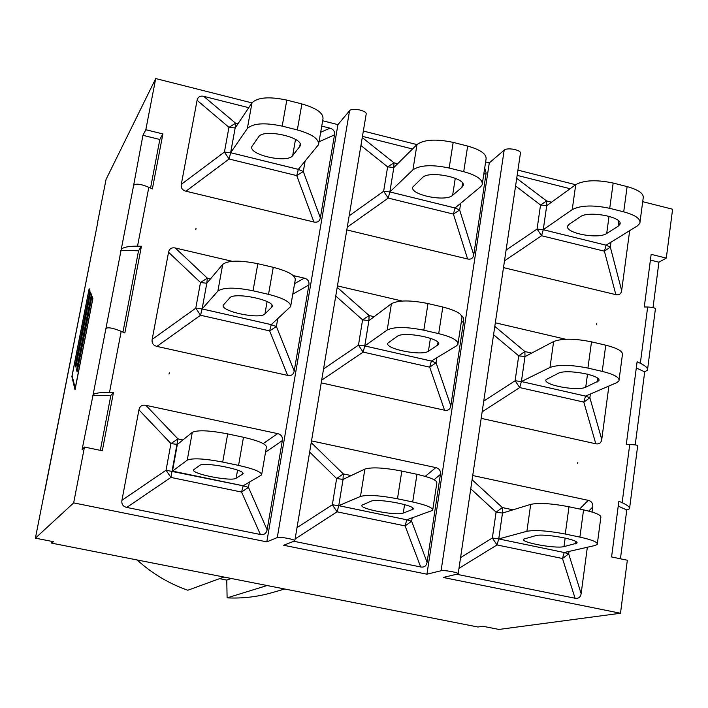 <?xml version="1.0" encoding="UTF-8"?>
<svg xmlns="http://www.w3.org/2000/svg" width="708" height="708" viewBox="0 0 708 708"><rect width="100%" height="100%" fill="white"/><g stroke="black" fill="none" stroke-linecap="round" stroke-linejoin="round"><path stroke-width="1.06" d="M223.94 577.047L187.85 590.242C169.026 583.666 152.123 573.577 137.157 559.966M284.731 589.003L271.969 592.685C257.411 596.862 242.463 598.596 227.109 597.871L226.764 580.082L219.524 578.657M267.084 585.534L227.109 597.871M231.259 578.48L226.764 580.082M141.414 246.278L124.838 332.964L121.201 331.353C113.05 327.99 107.952 327.034 105.926 328.485L121.254 249.296C123.396 247.172 128.821 246.127 137.529 246.163L141.414 246.278L138.529 250.809L120.67 250.269M629.616 508.132L637.66 445.996C638.014 445.137 635.368 444.677 629.722 444.597L626.279 444.589L637.103 361.797L640.333 363.284C645.599 365.859 647.979 368.142 647.484 370.125L644.696 371.85L636.297 367.974M251.951 102.89L155.716 78.561L145.821 129.732L162.893 133.936L152.379 188.921L148.822 187.293C140.803 183.938 135.741 183.301 133.626 185.381L142.928 135.317L159.84 139.476L150.538 188.08M84.464 447.049L82.066 449.713L93.129 394.621C95.182 393.117 100.642 392.329 109.528 392.276L113.484 392.321L102.306 450.766L84.464 447.049L73.667 502.884L266.81 541.868L277.288 537.558C279.368 536.416 296.121 539.593 294.802 540.877L283.669 545.266L426.951 574.188L441.093 570.736C443.943 569.843 459.616 572.728 458.165 573.878L443.181 577.462L620.5 613.252L627.332 560.232L611.579 556.948L618.872 501.22L622.146 502.689C627.518 505.202 629.978 507.238 629.527 508.786L626.775 509.946L618.226 506.123M75.181 388.488L92.624 299.404L91.775 297.174L77.119 371.974L76.588 369.921L91.164 295.581L90.332 293.404L75.871 367.116L75.367 365.124L89.748 291.864L88.996 289.908L72.136 375.736L75.278 388.506M92.828 298.847L91.775 297.174M77.305 371.01L77.075 369.886M76.588 369.921L77.048 370.019M91.367 295.032L90.332 293.404M76.057 366.178L75.844 365.089M75.367 365.124L75.818 365.222M89.943 291.315L88.996 289.908M92.898 298.493L75.021 389.816L71.88 376.594L89.146 288.705L90.013 290.97L75.623 364.266L76.03 365.841L90.482 292.192L91.438 294.678L76.853 369.045L77.278 370.665L91.916 295.935L92.898 298.493M92.235 296.749L92.137 297.254M90.792 292.997L90.695 293.493M89.447 289.501L89.35 289.988M72.349 376.603L75.216 388.807M71.88 376.594L72.331 376.691M577.817 462.368L577.648 463.598L577.817 462.368M195.78 229.702L196.01 228.472L195.78 229.702M169.035 374.125L169.274 372.842L169.035 374.125M113.484 392.321L110.829 395.489L92.598 395.303M647.59 369.293L655.36 309.299C655.767 308.007 653.201 307.254 647.661 307.033L644.28 306.953L651.156 254.349L666.299 258.084L672.6 209.232L642.705 201.674M596.755 323.273L596.587 324.468L596.755 323.273M644.696 371.85L635.218 444.889M650.413 260.093L658.927 262.181L653.033 307.573M626.775 509.946L620.438 558.789M138.529 250.809L122.953 332.132M110.829 395.489L100.324 450.35M620.5 613.252L498.945 629.439L482.953 626.288L477.9 627.005L51.684 543.151L53.445 541.7L35.4 538.151L97.633 223.011M52.029 541.425L51.684 543.151M97.669 223.02L97.846 222.268M162.893 133.936L159.84 139.476M155.716 78.561L106.058 179.407L97.483 222.976M243.18 485.776L241.587 492.06L248.473 487.352L243.18 485.812L166.053 470.227L170.911 477.422L177.956 438.898L170.938 443.562L177.336 444.438L172.487 471.103L243.163 485.794L261.624 474.9C261.748 472.068 254.057 468.9 238.561 465.395L222.701 462.059L227.693 433.898C209.382 430.375 197.585 429.862 192.284 432.358L187.248 460.147C192.514 457.917 204.338 458.563 222.701 462.059M267.12 529.823C266.332 533.531 264.084 535.089 260.385 534.505L126.75 507.432C122.988 506.512 121.387 504.131 121.935 500.308L138.936 409.852C139.786 406.18 142.096 404.666 145.866 405.321L277.669 433.632C281.271 434.553 282.828 436.871 282.35 440.562L267.12 529.823L248.473 487.352L249.358 482.219M177.354 444.465L192.284 432.358M227.693 433.898L243.481 437.27L238.561 465.395M261.721 474.369L266.394 447.235C266.562 444.155 258.924 440.836 243.481 437.27M172.487 471.103L187.248 460.147M199.638 465.43C203.718 461.492 246.313 469.864 242.968 473.918L236.145 478.227C231.551 481.838 190.762 473.802 193.594 469.829L199.638 465.43M222.719 264.376L206.798 283.271L202.116 308.927L271.244 324.645L269.677 330.91L276.394 326.503L271.252 324.671L290.643 306.564C291.015 302.289 283.642 298.218 268.527 294.351L253.039 290.776L257.827 263.712C239.915 260.093 228.215 260.314 222.719 264.376L217.878 291.094C223.339 287.28 235.065 287.174 253.039 290.776M168.548 252.252L200.488 282.501L206.78 283.253L207.329 278.138L200.488 282.501L195.78 308.175L200.55 315.246L202.09 308.945L195.78 308.175L152.167 339.406L168.548 252.252C169.371 248.712 171.619 247.296 175.31 248.004L232.189 261.296M293.183 275.554L304.307 278.156C307.83 279.129 309.361 281.395 308.9 284.961L294.218 371.027C293.457 374.594 291.262 376.063 287.643 375.408L156.893 346.398C153.211 345.424 151.636 343.097 152.167 339.406M257.827 263.712L273.261 267.323L268.527 294.351M290.776 305.759L295.227 279.961C295.643 275.456 288.315 271.244 273.261 267.323M264.942 313.883C260.031 319.742 220.091 311.343 223.286 305.095L229.737 297.926C234.171 291.634 275.846 300.369 272.137 306.785L264.942 313.883L267.102 301.573M202.116 308.927L217.878 291.094M185.939 191.213L229.1 159.008L230.631 152.716L224.418 152.07L229.1 159.008L296.749 175.619L303.307 171.495L298.316 169.398L296.749 175.619L313.918 222.002L185.939 191.213C182.337 190.195 180.788 187.903 181.301 184.346L197.089 100.306C197.886 96.89 200.09 95.571 203.7 96.332L248.738 107.687M237.95 123.829L235.631 123.245L228.958 127.325L235.153 127.953L235.631 123.245L203.7 96.332M321.742 126.095L329.999 128.175C333.45 129.192 334.955 131.423 334.512 134.865L320.343 217.896C319.609 221.339 317.467 222.71 313.918 222.002M298.325 169.336L230.631 152.716L235.153 127.953L230.658 152.707L298.298 169.371L318.547 144.636C319.158 139.025 312.086 134.122 297.333 129.927L282.191 126.13L286.802 100.102C269.27 96.385 257.668 97.288 252.004 102.81L247.34 128.52C252.977 123.227 264.597 122.431 282.191 126.13M230.658 152.707L247.34 128.52M235.171 127.98L252.004 102.81M258.694 136.777C263.456 128.307 304.236 137.37 300.201 145.954L292.669 155.645C287.466 163.583 248.34 154.848 251.88 146.503L258.694 136.777M286.802 100.102L301.882 103.934L297.333 129.927M318.733 143.574L322.963 119.032C323.609 113.209 316.582 108.182 301.882 103.934M351.186 475.564L343.291 473.9L336.636 478.52L343.017 479.405L343.291 473.9L311.228 442.615M309.653 452.04L336.636 478.52L332.335 504.777L337.105 511.84L338.743 505.68L332.335 504.777L297.006 527.655M364.877 469.085L343.035 479.431L338.76 505.662L406.755 519.787L405.1 525.911L411.631 521.247L406.764 519.814L432.668 510.344C433.216 507.875 426.561 505.087 412.693 501.981L397.48 498.786L401.808 471.077C384.055 467.661 371.744 466.997 364.877 469.085L360.487 496.432C367.328 494.609 379.656 495.388 397.48 498.786M311.52 440.898L435.818 467.599C439.287 468.492 440.819 470.767 440.411 474.404L427.074 562.329C426.366 565.984 424.234 567.533 420.676 566.966L293.917 541.293M401.808 471.077L416.968 474.307L412.693 501.981M432.783 509.601L436.818 483.077C437.394 480.396 430.783 477.475 416.968 474.307M338.76 505.662L360.487 496.432M403.268 513.079C396.701 516.026 358.682 508.795 361.894 505.193L370.948 501.255C377.116 498.034 416.808 505.547 413.1 509.22L403.268 513.079L404.587 504.583M321.671 380.214L363.142 352.088L364.762 345.938L358.46 345.159L363.142 352.088L429.694 367.169L436.075 362.797L431.349 361.08L429.694 367.169L444.562 410.224L321.228 382.86M374.151 316.688L369.098 315.52L362.593 319.857L368.886 320.609L369.098 315.52L337.203 287.359M461.182 315.149L463.129 317.157L463.758 320.503L450.819 405.879C450.138 409.401 448.049 410.852 444.562 410.224M337.442 285.899L402.215 301.042M431.349 361.036L364.762 345.938L368.886 320.609L364.779 345.92L431.331 361.053L456.395 345.929L457.899 344.433C458.634 340.663 452.235 337.061 438.695 333.636L423.827 330.202L427.986 303.555C410.596 300.05 398.418 300.095 391.435 303.705L387.205 330.025C394.17 326.654 406.374 326.707 423.827 330.202M368.903 320.636L391.435 303.705M427.986 303.555L442.81 307.024L438.695 333.636M458.067 343.3L461.881 318.193C462.66 314.228 456.297 310.502 442.81 307.024M428.411 351.239C421.632 356.283 384.356 348.832 387.869 343.115L397.215 336.353C403.622 330.928 442.5 338.645 438.509 344.522L428.411 351.239L430.42 338.309M364.779 345.92L387.205 330.025M347.265 227.171L388.232 198.09L389.843 191.948L383.639 191.284L388.232 198.09L453.403 214.09L459.642 210.002L455.049 208.01L453.403 214.09L467.616 258.986L346.805 229.923M455.049 207.966L389.843 191.948L393.825 167.522L393.984 162.822L387.63 166.876L393.825 167.522L389.869 191.93L455.032 207.984L480.617 186.762L482.175 184.717C483.095 179.743 476.944 175.398 463.713 171.681L449.164 168.035L453.173 142.388C436.137 138.786 424.083 139.494 416.994 144.52L412.923 169.858C419.994 165.053 432.075 164.442 449.164 168.035M484.715 168.044L486.157 173L473.732 254.907C473.068 258.305 471.032 259.659 467.616 258.986M362.452 136.361L412.507 148.981M393.852 167.531L416.994 144.52M453.173 142.388L467.669 146.069L463.713 171.681M482.405 183.222L486.015 159.45C486.971 154.291 480.856 149.831 467.669 146.069M389.869 191.93L412.923 169.858M461.899 187.381L452.633 195.293C445.668 202.284 409.109 194.638 412.888 186.947L422.499 177.566C429.137 170.115 467.227 178.009 462.979 185.93L461.899 187.381L462.554 183.186M513.008 509.822L502.406 507.583L496.087 512.167L502.459 513.052L502.406 507.583L472.094 479.75M530.699 504.37L502.476 513.079L498.759 538.912L492.343 538.018L497.025 544.948L498.733 538.93L564.214 552.514L594.906 545.532L597.242 544.47C598.101 542.328 592.322 539.877 579.896 537.106L565.276 534.036L569.002 506.769C551.762 503.459 538.992 502.662 530.699 504.37L526.902 531.292C535.195 529.832 547.983 530.743 565.276 534.036M458.988 568.329L497.025 544.948L562.488 558.506L568.692 553.886L564.223 552.541L562.488 558.506L575.064 598.242L456.855 574.294M587.348 547.249L581.144 593.649C580.516 597.251 578.489 598.782 575.064 598.242M472.723 475.528L588.215 500.335C591.561 501.202 593.065 503.423 592.729 507.008L592.056 512.043M569.002 506.769L583.56 509.875L579.896 537.106M597.366 543.567L600.809 517.601C601.685 515.265 595.941 512.689 583.56 509.875M564.232 552.514L498.733 538.93L526.902 531.292M563.993 546.594C555.753 548.957 520.07 542.408 523.575 539.16L535.567 535.69C543.514 533.089 580.755 539.885 576.781 543.204L563.993 546.594L565.161 538.036M482.148 411.852L519.699 387.568L521.398 381.55L515.105 380.762L519.699 387.568L583.817 402.1L589.879 397.763L585.543 396.135L583.817 402.1L595.809 443.783L481.183 418.357M585.543 396.108L521.398 381.55L524.991 356.593L524.894 351.531L518.716 355.823L524.991 356.593L521.415 381.532L585.525 396.117L616.535 382.745L618.934 380.922C619.934 377.612 614.367 374.435 602.225 371.39L587.923 368.089L591.507 341.849C574.613 338.442 561.993 338.336 553.638 341.522L549.983 367.443C558.329 364.487 570.975 364.7 587.923 368.089M608.898 386.037L601.756 439.473C601.154 442.942 599.172 444.385 595.809 443.783M495.326 322.804L565.63 339.238M525.026 356.602L553.638 341.522M591.507 341.849L605.756 345.185L602.225 371.39M619.119 379.541L622.367 355.044C623.394 351.557 617.854 348.265 605.756 345.185M585.737 387.179C577.374 391.515 542.363 384.86 546.089 379.638L558.276 373.302C566.365 368.647 602.88 375.506 598.694 380.877L585.737 387.179L587.516 374.143M521.415 381.532L549.983 367.443M504.503 260.854L541.576 235.746L543.248 229.737L537.062 229.065L541.576 235.746L604.402 251.181L610.331 247.11L606.11 245.225L604.402 251.181L615.845 294.652L503.494 267.624M551.532 202.205L546.585 200.966L540.54 205.001L546.718 205.656L546.585 200.966L516.716 178.345M629.678 230.649L621.659 290.599C621.075 293.953 619.137 295.307 615.845 294.652M517.159 175.372L570.126 188.726M606.11 245.189L543.248 229.737L546.718 205.656L543.275 229.719L606.092 245.198L637.377 225.896L639.828 223.374C640.97 218.976 635.598 215.135 623.713 211.842L609.721 208.329L613.172 183.053C596.614 179.558 584.135 180.089 575.737 184.655L572.223 209.63C580.613 205.285 593.118 204.851 609.721 208.329M546.735 205.674L575.737 184.655M613.172 183.053L627.12 186.593L623.713 211.842M640.067 221.56L643.138 198.444C644.298 193.877 638.952 189.93 627.12 186.593M543.275 229.719L572.223 209.63M618.093 226.277L606.703 233.472C598.225 239.623 563.86 232.897 567.798 225.834L569.276 224.197L580.153 216.834C588.375 210.285 624.182 217.197 619.81 224.471L618.093 226.277L618.792 221.046M73.667 502.884L35.4 538.151M294.82 540.735L366.133 114.377C367.788 110.758 351.938 107.28 349.557 110.749L277.288 537.558M458.191 573.701L520.398 153.45C522.115 150.114 507.238 147.078 504.185 150.149L441.093 570.736M426.951 574.188L489.29 162.893L504.185 150.149M266.81 541.868L337.928 124.626L349.557 110.749M337.928 124.626L322.662 120.767M575.648 184.717L517.929 170.132M489.29 162.893L485.635 161.964M416.915 144.591L363.346 131.051M145.821 129.732L142.928 135.317M666.299 258.084L658.927 262.181M133.626 185.381L121.254 249.296M105.926 328.485L93.129 394.621M629.722 444.597L622.146 502.689M137.529 246.163L148.822 187.293M109.528 392.276L121.201 331.353M647.661 307.033L640.333 363.284M126.75 507.432L170.911 477.422L241.587 492.06L260.385 534.505M277.669 433.632L263.181 443.562M265.535 452.235L282.35 440.562M182.921 439.942L177.956 438.898L145.866 405.321M138.936 409.852L170.938 443.562L166.053 470.227L121.935 500.308M237.569 470.13L236.145 478.227M242.738 472.944L242.49 474.395M210.506 278.872L207.329 278.138L175.31 248.004M271.261 324.627L202.09 308.945L206.816 283.253M304.307 278.156L294.59 283.625M292.776 294.183L308.9 284.961M294.218 371.027L276.394 326.503L277.748 318.706M156.893 346.398L200.55 315.246L269.677 330.91L287.643 375.408M271.996 305.334L271.615 307.538M197.089 100.306L228.958 127.325L224.418 152.07L181.301 184.346M329.999 128.175L320.68 132.272M319.034 141.795L334.512 134.865M320.343 217.896L303.307 171.495L305.086 161.229M300.148 144.069L299.643 146.972M295.51 139.432L292.669 155.645M427.074 562.329L411.631 521.247L412.144 517.911M295.121 538.921L337.105 511.84L405.1 525.911L420.676 566.966M406.773 519.787L338.743 505.68L343.07 479.413M435.818 467.599L425.234 476.369M434.084 479.723L440.411 474.404M412.437 507.778L412.109 509.866M335.751 296.015L362.593 319.857L358.46 345.159L323.565 368.912M461.182 322.795L463.687 321.043M450.819 405.879L436.075 362.797L436.854 357.717M437.969 342.406L437.473 345.584M397.657 163.743L393.984 162.822L362.257 137.573M360.93 145.503L387.63 166.876L383.639 191.284L349.159 215.834M483.75 174.354L486.157 173M473.732 254.907L459.642 210.002L460.678 203.302M455.279 178.248L452.633 195.293M581.144 593.649L568.692 553.886L569.02 551.417M588.215 500.335L579.657 509.043M588.755 511.105L592.729 507.008M498.733 538.93L502.512 513.061M470.758 488.785L496.087 512.167L492.343 538.018L460.572 557.621M575.498 541.363L575.144 543.965M531.681 353.097L524.894 351.531L494.804 326.388M493.565 334.707L518.716 355.823L515.105 380.762L483.741 401.117M601.756 439.473L589.879 397.763L590.392 394.02M597.552 378.222L597.012 382.187M515.583 185.992L540.54 205.001L537.062 229.065L506.096 250.101M621.659 290.599L610.331 247.11L611.004 242.171M609.048 216.276L606.703 233.472M44.852 491.025L97.722 222.586M272.235 306.219L272.137 306.785M300.334 145.22L300.201 145.954M413.18 508.698L413.1 509.22M438.633 343.725L438.509 344.522M463.147 184.876L462.979 185.93M576.87 542.558L576.781 543.204M598.826 379.904L598.694 380.877M619.987 223.179L619.81 224.471"/></g></svg>
